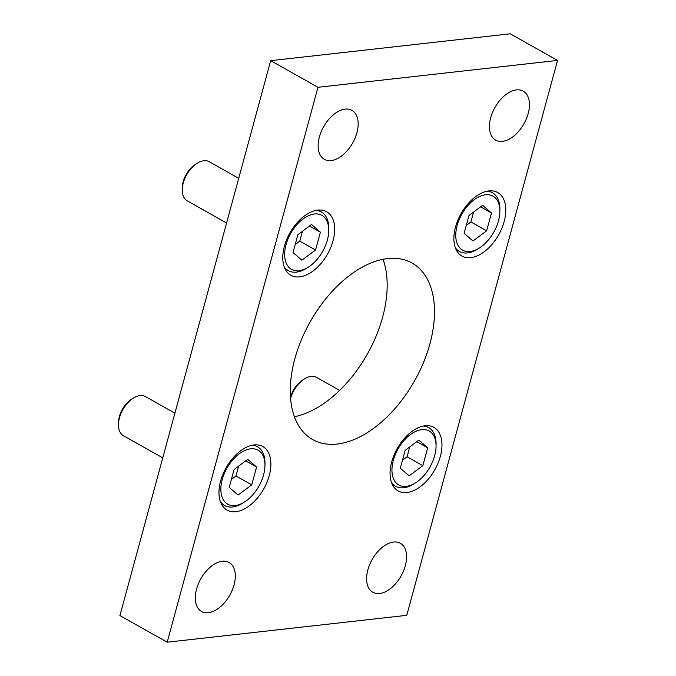 <?xml version="1.0" encoding="UTF-8"?>
<svg xmlns="http://www.w3.org/2000/svg" width="676" height="676" viewBox="0 0 676 676"><rect width="100%" height="100%" fill="white"/><g stroke="black" fill="none" stroke-linecap="round" stroke-linejoin="round"><path stroke-width="1.01" d="M235.856 511.707A36.453 21.581 119.4 0 0 266.935 482.343A36.453 21.581 119.4 0 0 262.812 446.557A36.453 21.581 119.4 0 0 253.999 444.952A36.453 21.581 119.4 0 0 222.919 474.315A36.453 21.581 119.4 0 0 227.043 510.101A36.453 21.581 119.4 0 0 235.856 511.707M299.662 276.864A36.453 21.581 119.4 0 0 330.741 247.492A36.453 21.581 119.4 0 0 326.618 211.715A36.453 21.581 119.4 0 0 317.805 210.109A36.453 21.581 119.4 0 0 286.725 239.473A36.453 21.581 119.4 0 0 290.849 275.259A36.453 21.581 119.4 0 0 299.662 276.864M470.758 257.666A36.453 21.581 119.4 0 0 501.837 228.302A36.453 21.581 119.4 0 0 497.705 192.525A36.453 21.581 119.4 0 0 488.892 190.919A36.453 21.581 119.4 0 0 457.821 220.283A36.453 21.581 119.4 0 0 461.945 256.06A36.453 21.581 119.4 0 0 470.758 257.666M406.952 492.517A36.453 21.581 119.4 0 0 438.031 463.144A36.453 21.581 119.4 0 0 433.899 427.367A36.453 21.581 119.4 0 0 425.086 425.762A36.453 21.581 119.4 0 0 394.015 455.125A36.453 21.581 119.4 0 0 398.139 490.911A36.453 21.581 119.4 0 0 406.952 492.517M502.454 141.36A28.105 16.638 119.4 0 0 526.41 118.722A28.105 16.638 119.4 0 0 523.232 91.142A28.105 16.638 119.4 0 0 516.439 89.9A28.105 16.638 119.4 0 0 492.474 112.537A28.105 16.638 119.4 0 0 495.66 140.126A28.105 16.638 119.4 0 0 502.454 141.36M379.608 593.511A28.105 16.638 119.4 0 0 403.564 570.865A28.105 16.638 119.4 0 0 400.386 543.284A28.105 16.638 119.4 0 0 393.593 542.042A28.105 16.638 119.4 0 0 369.637 564.688A28.105 16.638 119.4 0 0 372.814 592.269A28.105 16.638 119.4 0 0 379.608 593.511M331.164 160.575A28.105 16.638 119.4 0 0 355.12 137.938A28.105 16.638 119.4 0 0 351.942 110.349A28.105 16.638 119.4 0 0 345.149 109.115A28.105 16.638 119.4 0 0 321.185 131.752A28.105 16.638 119.4 0 0 324.37 159.342A28.105 16.638 119.4 0 0 331.164 160.575M208.318 612.718A28.105 16.638 119.4 0 0 232.274 590.08A28.105 16.638 119.4 0 0 229.096 562.5A28.105 16.638 119.4 0 0 222.303 561.257A28.105 16.638 119.4 0 0 198.347 583.895A28.105 16.638 119.4 0 0 201.524 611.484A28.105 16.638 119.4 0 0 208.318 612.718M337.18 444.039A101.29 59.961 119.4 0 0 423.522 362.454A101.29 59.961 119.4 0 0 412.056 263.04A101.29 59.961 119.4 0 0 387.568 258.578A101.29 59.961 119.4 0 0 301.234 340.172A101.29 59.961 119.4 0 0 312.701 439.577A101.29 59.961 119.4 0 0 337.18 444.039M294.423 416.712A101.29 59.961 119.4 0 0 367.33 354.097A101.29 59.961 119.4 0 0 383.03 259.288M557.539 60.417L510.245 33.8L270.679 60.671L119.914 615.582L167.209 642.2L406.775 615.329L557.539 60.417L317.974 87.297L270.679 60.671M317.974 87.297L167.209 642.2M182.266 189.787L182.292 187.7A19.756 11.695 -60.6 0 1 195.44 164.336L197.206 163.237A22.452 13.292 119.4 0 0 182.266 189.787A22.452 13.292 119.4 0 0 187.235 200.856L226.57 223.004M238.713 178.312L209.256 161.733A22.452 13.292 119.4 0 0 203.822 160.744A22.452 13.292 119.4 0 0 197.206 163.237M314.425 213.988A30.978 18.336 119.4 0 0 286.049 244.67A30.978 18.336 119.4 0 0 299.012 270.713A30.978 18.336 119.4 0 0 308.146 267.274A30.978 18.336 119.4 0 0 328.764 230.634A30.978 18.336 119.4 0 0 314.425 213.988M308.146 267.274L306.38 268.38A33.673 19.934 -60.6 0 1 296.451 272.115A33.673 19.934 -60.6 0 1 288.306 270.628A33.673 19.934 -60.6 0 1 284.233 266.902M316.038 210.388A33.673 19.934 -60.6 0 1 321.337 211.943A33.673 19.934 -60.6 0 1 328.79 228.556L328.764 230.634M320.399 232.164L311.56 224.5L297.879 234.69L293.029 252.537L301.868 260.192L315.548 250.01L320.399 232.164L309.507 226.029M295.201 244.543L299.781 241.138L302.459 231.276M299.781 241.138L315.548 250.01M290.494 397.243A19.756 11.695 -60.6 0 1 302.721 379.988L304.496 378.89A22.452 13.292 119.4 0 0 290.587 398.51M339.665 390.407L316.537 377.385A22.452 13.292 119.4 0 0 311.112 376.397A22.452 13.292 119.4 0 0 304.496 378.89M294.313 416.391A22.452 13.292 119.4 0 0 294.516 416.509L294.753 416.644M421.706 429.64A30.978 18.336 119.4 0 0 393.339 460.322A30.978 18.336 119.4 0 0 406.293 486.365A30.978 18.336 119.4 0 0 415.436 482.926A30.978 18.336 119.4 0 0 436.054 446.287A30.978 18.336 119.4 0 0 421.706 429.64M415.436 482.926L413.67 484.033A33.673 19.934 -60.6 0 1 403.733 487.768A33.673 19.934 -60.6 0 1 395.595 486.281A33.673 19.934 -60.6 0 1 391.522 482.554M423.328 426.041A33.673 19.934 -60.6 0 1 428.626 427.595A33.673 19.934 -60.6 0 1 436.079 444.208L436.054 446.287M427.688 447.816L418.85 440.152L405.169 450.343L400.319 468.189L409.157 475.845L422.838 465.663L427.688 447.816L416.796 441.682M402.49 460.195L407.07 456.79L409.749 446.929M407.07 456.79L422.838 465.663M485.512 194.798A30.978 18.336 119.4 0 0 457.145 225.471A30.978 18.336 119.4 0 0 470.099 251.514A30.978 18.336 119.4 0 0 479.242 248.084A30.978 18.336 119.4 0 0 499.86 211.444A30.978 18.336 119.4 0 0 485.512 194.798M479.242 248.084L477.476 249.182A33.673 19.934 -60.6 0 1 467.538 252.917A33.673 19.934 -60.6 0 1 459.401 251.438A33.673 19.934 -60.6 0 1 455.328 247.703M487.134 191.198A33.673 19.934 -60.6 0 1 492.432 192.744A33.673 19.934 -60.6 0 1 499.885 209.366L499.86 211.444M491.494 212.974L482.656 205.31L468.975 215.492L464.125 233.338L472.963 241.002L486.644 230.82L491.494 212.974L480.602 206.839M466.296 225.353L470.876 221.939L473.555 212.087M470.876 221.939L486.644 230.82M118.461 424.629L118.486 422.542A19.756 11.695 -60.6 0 1 123.59 407.315A19.756 11.695 -60.6 0 1 131.634 399.186L133.4 398.079A22.452 13.292 119.4 0 0 124.257 407.324A22.452 13.292 119.4 0 0 118.461 424.629A22.452 13.292 119.4 0 0 123.429 435.707L162.764 457.846M228.868 465.02A30.978 18.336 119.4 0 0 222.412 497.925A30.978 18.336 119.4 0 0 244.34 502.116A30.978 18.336 119.4 0 0 256.948 489.365A30.978 18.336 119.4 0 0 264.958 465.485A30.978 18.336 119.4 0 0 252.452 448.737A30.978 18.336 119.4 0 0 228.868 465.02M244.34 502.116L242.574 503.223A33.673 19.934 -60.6 0 1 224.5 505.471A33.673 19.934 -60.6 0 1 220.427 501.744M252.232 445.23A33.673 19.934 -60.6 0 1 257.531 446.785A33.673 19.934 -60.6 0 1 264.984 463.398L264.958 465.485M247.754 459.35L234.073 469.533L229.223 487.379L238.062 495.043L251.742 484.853L256.593 467.006L247.754 459.35M245.701 460.88L256.593 467.006M231.395 479.394L235.975 475.98L238.653 466.119M235.975 475.98L251.742 484.853M174.907 413.163L145.45 396.575A22.452 13.292 119.4 0 0 133.4 398.079M288.306 270.628L285.01 268.769M321.337 211.943L318.041 210.084M395.595 486.281L392.3 484.422M428.626 427.595L425.331 425.736M459.401 251.438L456.106 249.579M492.432 192.744L489.137 190.894M224.5 505.471L221.204 503.62M257.531 446.785L254.235 444.926"/></g></svg>
